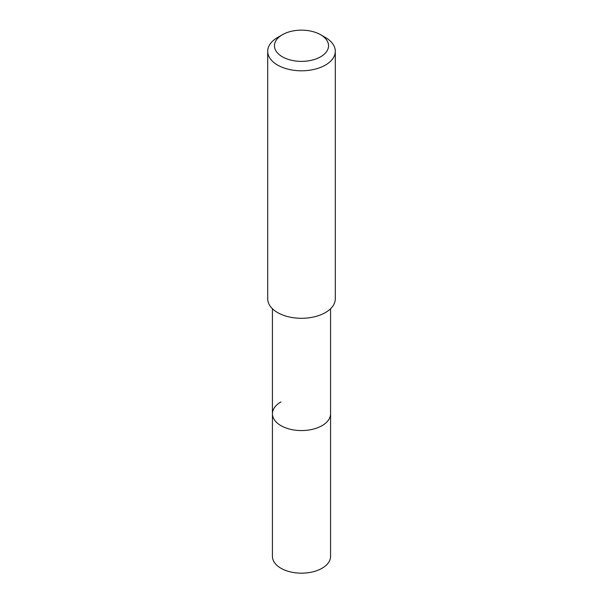 <?xml version="1.0" encoding="UTF-8"?>
<svg xmlns="http://www.w3.org/2000/svg" width="603" height="603" viewBox="0 0 603 603"><rect width="100%" height="100%" fill="white"/><g stroke="black" fill="none" stroke-linecap="round" stroke-linejoin="round"><path stroke-width="0.9" d="M272.428 308.736L272.428 556.388A29.072 16.786 0 0 0 290.375 571.893A29.072 16.786 0 0 0 322.055 568.26A29.072 16.786 0 0 0 330.572 556.388L330.572 413.779A29.072 16.786 180 0 1 322.055 425.65A29.072 16.786 180 0 1 290.375 429.291A29.072 16.786 180 0 1 272.428 413.779A29.072 16.786 180 0 1 280.945 401.915M272.428 413.779A29.072 16.786 0 0 0 290.375 429.291A29.072 16.786 0 0 0 322.055 425.65A29.072 16.786 0 0 0 330.572 413.779L330.572 308.736M267.694 51.285L267.694 298.779A33.806 19.515 0 0 0 288.566 316.809A33.806 19.515 0 0 0 325.401 312.58A33.806 19.515 0 0 0 335.306 298.779L335.306 51.285A33.806 19.515 180 0 1 325.401 65.086A33.806 19.515 180 0 1 288.566 69.315A33.806 19.515 180 0 1 267.694 51.285A33.806 19.515 180 0 1 277.599 37.484L282.377 34.725A27.045 15.61 180 0 1 320.623 34.725A27.045 15.61 180 0 1 320.623 56.803A27.045 15.61 180 0 1 282.377 56.803A27.045 15.61 180 0 1 282.377 34.725L277.599 37.484M320.623 34.725L325.401 37.484A33.806 19.515 180 0 1 335.306 51.285"/></g></svg>
